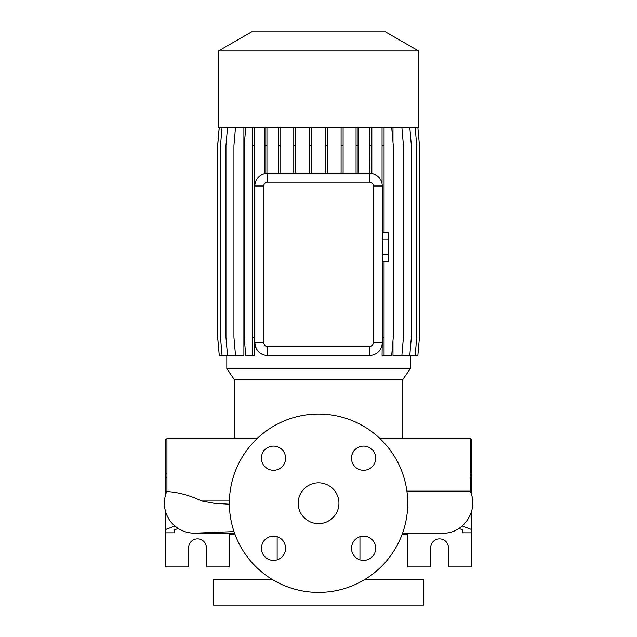 <?xml version="1.0" encoding="UTF-8"?>
<svg xmlns="http://www.w3.org/2000/svg" width="637" height="637" viewBox="0 0 637 637"><rect width="100%" height="100%" fill="white"/><g stroke="black" fill="none" stroke-linecap="round" stroke-linejoin="round"><path stroke-width="0.96" d="M318.548 482.846A20.384 20.384 0 0 0 298.164 503.23A20.384 20.384 0 0 0 318.548 523.614A20.384 20.384 0 0 0 338.932 503.23A20.384 20.384 0 0 0 318.548 482.846M273.504 446.083A12.103 12.103 0 0 0 261.401 458.186A12.103 12.103 0 0 0 273.504 470.289A12.103 12.103 0 0 0 285.607 458.186A12.103 12.103 0 0 0 273.504 446.083M273.504 536.171A12.103 12.103 0 0 0 261.401 548.274A12.103 12.103 0 0 0 273.504 560.377A12.103 12.103 0 0 0 285.607 548.274A12.103 12.103 0 0 0 273.504 536.171M363.592 536.171A12.103 12.103 0 0 0 351.489 548.274A12.103 12.103 0 0 0 363.592 560.377A12.103 12.103 0 0 0 375.695 548.274A12.103 12.103 0 0 0 363.592 536.171M363.592 446.083A12.103 12.103 0 0 0 351.489 458.186A12.103 12.103 0 0 0 363.592 470.289A12.103 12.103 0 0 0 375.695 458.186A12.103 12.103 0 0 0 363.592 446.083M406.908 491.143L470.154 491.143L470.154 438.256L379.636 438.256M257.467 438.256L166.942 438.256L166.942 491.143C166.695 492.258 179.913 490.641 201.666 500.977L213.833 503.23L229.376 504.209M234.002 531.6L195.575 533.145A29.939 29.939 0 0 1 166.942 491.143M402.632 438.256L402.632 379.708L234.464 379.708L234.464 438.256M402.632 379.708L410.284 368.783L226.812 368.783L234.464 379.708M418.557 50.96L218.539 50.96L218.539 127.4L418.557 127.4L418.557 50.96L385.457 31.85L251.639 31.85L218.539 50.96M277.143 536.728L277.143 559.819M359.953 536.728L359.953 559.819M272.612 579.67L213.443 579.67L213.443 605.15L423.653 605.15L423.653 579.67L364.483 579.67M174.872 525.987L165.668 529.466L165.668 566.93L188.6 566.93L188.6 547.82A8.918 8.918 0 0 1 197.518 538.902A8.918 8.918 0 0 1 206.436 547.82L206.436 566.93L229.368 566.93L229.368 533.169M407.728 533.169L407.728 566.93L430.66 566.93L430.66 547.82A8.918 8.918 0 0 1 439.578 538.902A8.918 8.918 0 0 1 448.496 547.82L448.496 566.93L471.428 566.93L471.428 511.869M318.548 592.41A89.18 89.18 0 0 0 407.728 503.23A89.18 89.18 0 0 0 318.548 414.05A89.18 89.18 0 0 0 229.368 503.23A89.18 89.18 0 0 0 318.548 592.41M226.812 355.446L226.812 368.783M410.284 355.446L410.284 368.783M409.774 127.4L411.351 145.459L411.351 337.387L409.774 355.446L392.989 355.446L392.989 340.58M392.989 142.266L392.989 127.4M369.85 127.4L369.508 173.264A12.74 12.74 0 0 1 382.248 186.004L382.248 342.706A12.74 12.74 0 0 1 369.508 355.446L369.85 355.446M266.943 355.43L267.588 355.446A12.74 12.74 0 0 1 254.848 342.706C255.732 349.793 259.092 353.949 264.944 355.167L266.943 355.446L264.944 355.167M227.544 127.4L225.96 145.459L225.96 337.387L227.544 355.446L243.891 355.446L243.891 127.4M378.259 176.744L375.265 174.634M263.774 342.706A3.822 3.822 0 0 0 267.588 346.528L369.508 346.528A3.822 3.822 0 0 0 373.33 342.706L373.33 186.004A3.822 3.822 0 0 0 369.508 182.182L267.588 182.182A3.822 3.822 0 0 0 263.774 186.004L263.774 342.706L254.848 342.706L254.848 186.004A12.74 12.74 0 0 1 267.588 173.264L266.943 173.28L266.943 145.459L264.944 145.459L264.944 173.543M373.33 342.706L382.248 342.706L382.057 355.446L391.691 355.446L393.268 337.387L393.268 145.459L391.691 127.4M267.588 182.182L267.588 173.264L369.508 173.264L369.508 182.182M470.154 473.625L471.428 473.625L471.428 476.994L470.154 477.479M462.51 532.835L462.51 529.809L462.51 532.835L471.428 532.835M471.428 473.625L471.428 439.53L470.154 439.53M471.428 494.591L471.428 476.994M402.218 534.085L407.728 534.65M458.903 528.447L462.51 529.809M471.428 529.466L462.223 525.987M166.942 473.625L165.668 473.625L165.668 476.994L166.942 477.479M174.586 529.809L174.586 532.835L174.586 529.809L178.201 528.447M166.942 439.53L165.668 439.53L165.668 473.625M165.668 529.466L165.668 511.869M165.668 494.591L165.668 476.994M174.586 532.835L165.668 532.835M229.368 534.65L234.878 534.085M369.508 346.528L369.508 355.446L267.588 355.446L267.588 346.528M382.248 239.799L388.618 239.799L388.618 232.441L382.248 232.441M388.618 239.799L388.618 254.513L382.248 254.513M388.618 254.513L388.618 261.871L382.248 261.871M343.096 127.4L343.096 145.459L341.098 145.459L341.098 173.264M343.096 145.459L343.096 173.264M341.098 127.4L341.098 145.459M311.477 127.4L311.477 145.459L309.478 145.459L309.478 173.264M311.477 145.459L311.477 173.264M309.478 127.4L309.478 145.459M327.41 127.4L327.41 145.459L325.411 145.459L325.411 173.264M327.41 145.459L327.41 173.264M325.411 127.4L325.411 145.459M295.775 127.4L295.775 145.459L293.776 145.459L293.776 173.264M295.775 145.459L295.775 173.264M293.776 127.4L293.776 145.459M358.058 127.4L358.058 145.459L356.059 145.459L356.059 173.264M358.058 145.459L358.058 173.264M356.059 127.4L356.059 145.459M280.782 127.4L280.782 145.459L278.775 145.459L278.775 173.264M280.782 145.459L280.782 173.264M278.775 127.4L278.775 145.459M266.943 127.4L266.943 145.459M264.944 127.4L264.944 145.459M382.057 127.4L382.057 183.775M384.055 127.4L384.055 145.459L382.057 145.459M384.055 261.871L384.055 337.387L382.248 337.387M384.055 145.459L384.055 232.441M384.055 337.387L384.055 355.446M371.849 127.4L371.849 173.479M371.849 145.459L369.85 145.459M254.681 127.4L254.681 355.446L245.771 355.446L244.186 337.387L244.186 145.459L245.771 127.4M252.682 127.4L252.682 355.446M254.681 145.459L252.682 145.459M254.681 337.387L252.682 337.387M401.867 127.4L403.444 145.459L403.444 337.387L401.867 355.446M219.271 127.4L217.687 145.459L217.687 337.387L219.271 355.446L227.544 355.446M417.872 127.4L419.457 145.459L419.457 337.387L417.872 355.446L409.774 355.446M222.066 127.4L220.49 145.459L220.49 337.387L222.066 355.446M415.157 127.4L416.741 145.459L416.741 337.387L415.157 355.446M235.523 127.4L233.938 145.459L233.938 337.387L235.523 355.446M219.224 127.4L217.647 145.459L217.647 337.387L219.271 355.446M229.4 500.977L201.666 500.977M373.33 186.004L382.248 186.004M263.774 186.004L254.848 186.004M470.154 491.143C479.35 509.815 463.561 534.045 442.763 533.169L402.552 533.169L442.763 533.169M194.333 533.169L234.543 533.169"/></g></svg>
